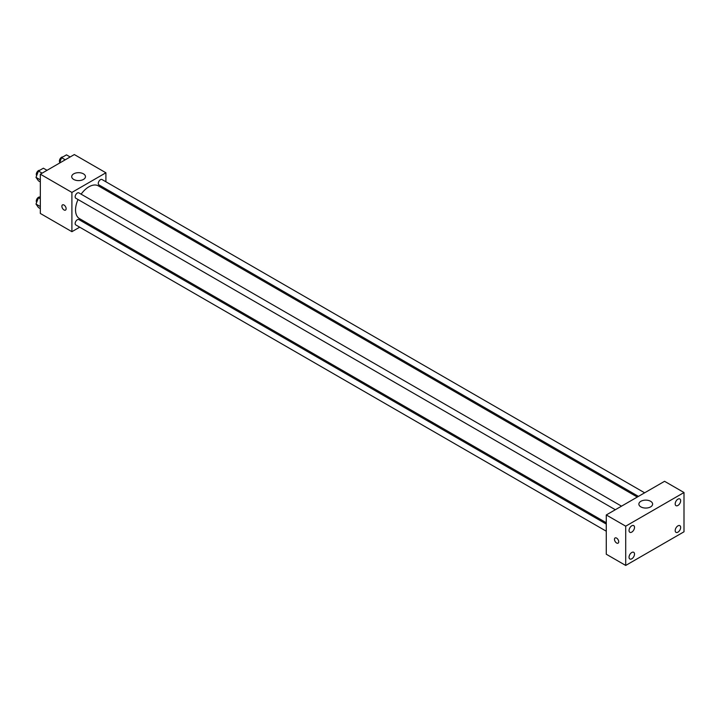 <?xml version="1.0" encoding="UTF-8"?>
<svg xmlns="http://www.w3.org/2000/svg" width="720" height="720" viewBox="0 0 720 720"><rect width="100%" height="100%" fill="white"/><g stroke="black" fill="none" stroke-linecap="round" stroke-linejoin="round"><path stroke-width="1.08" d="M79.695 227.187L71.901 231.687L40.329 213.453L40.329 174.186L74.331 154.557L105.903 172.782L105.903 181.782M87.012 222.957L85.878 223.614M78.039 199.53A18.891 10.908 120 0 0 75.546 209.952A18.891 10.908 120 0 0 79.461 218.601L606.276 522.756M637.308 497.043L98.352 185.877A18.891 10.908 120 0 0 81.135 194.175M105.903 188.919L105.903 190.233M71.901 231.687L71.901 192.42L105.903 172.782M644.634 492.813L102.015 179.532A3.096 1.782 120 0 0 99.63 180.36A3.096 1.782 120 0 0 98.28 183.474A3.096 1.782 120 0 0 98.919 184.887L638.451 496.386M606.276 524.07L78.885 219.582A3.096 1.782 120 0 0 76.509 220.41A3.096 1.782 120 0 0 75.159 223.524A3.096 1.782 120 0 0 75.798 224.937L606.276 531.207M615.33 509.733L75.798 198.234A3.096 1.782 -60 0 1 75.798 194.67A3.096 1.782 -60 0 1 78.885 192.879L621.513 506.16M71.901 192.42L40.329 174.186M73.728 179.451A6.867 3.969 180 0 1 71.712 176.643A6.867 3.969 180 0 1 78.579 172.674A6.867 3.969 180 0 1 85.455 176.643A6.867 3.969 180 0 1 81.207 180.306A6.867 3.969 180 0 1 73.728 179.451M66.132 208.719A3.006 1.737 60 0 1 65.511 210.096A3.006 1.737 60 0 1 62.505 208.359A3.006 1.737 60 0 1 62.505 204.894A3.006 1.737 60 0 1 64.818 205.695A3.006 1.737 60 0 1 66.132 208.719M65.511 210.096A3.006 1.737 60 0 1 62.505 208.359A3.006 1.737 60 0 1 62.505 204.894M606.276 554.229L606.276 514.962L664.569 481.302L684 492.525L684 531.792L625.707 565.443L606.276 554.229M625.707 565.443L625.707 526.176L606.276 514.962M618.723 541.782A3.006 1.737 60 0 1 618.102 543.159A3.006 1.737 60 0 1 615.096 541.422A3.006 1.737 60 0 1 615.096 537.948A3.006 1.737 60 0 1 617.409 538.758A3.006 1.737 60 0 1 618.723 541.782M625.707 526.176L684 492.525M650.601 506.898A6.867 3.969 180 0 1 643.113 507.753A6.867 3.969 180 0 1 638.874 504.09A6.867 3.969 180 0 1 645.741 500.121A6.867 3.969 180 0 1 652.617 504.09A6.867 3.969 180 0 1 650.601 506.898M677.925 499.158A3.861 2.232 120 0 0 675.198 503.883A3.861 2.232 120 0 0 675.999 505.656A3.861 2.232 120 0 0 679.86 503.424A3.861 2.232 120 0 0 679.86 498.969A3.861 2.232 120 0 0 677.925 499.158M631.773 525.798A3.861 2.232 120 0 0 629.046 530.532A3.861 2.232 120 0 0 629.847 532.296A3.861 2.232 120 0 0 633.708 530.073A3.861 2.232 120 0 0 633.708 525.609A3.861 2.232 120 0 0 631.773 525.798M631.773 552.501A3.861 2.232 120 0 0 629.046 557.235A3.861 2.232 120 0 0 629.847 558.999A3.861 2.232 120 0 0 633.708 556.767A3.861 2.232 120 0 0 633.708 552.312A3.861 2.232 120 0 0 631.773 552.501M677.925 525.861A3.861 2.232 120 0 0 675.198 530.586A3.861 2.232 120 0 0 675.999 532.359A3.861 2.232 120 0 0 679.86 530.127A3.861 2.232 120 0 0 679.86 525.663A3.861 2.232 120 0 0 677.925 525.861M618.102 543.15A3.006 1.737 60 0 1 615.096 541.422A3.006 1.737 60 0 1 615.096 537.948M40.329 181.935L38.457 180.846L36 177.363L38.457 171.036L43.362 168.201L47.034 170.316M40.329 179.856L36 177.363M42.12 173.151L38.457 171.036M39.69 170.325A3.096 1.782 120 0 0 37.449 171.495A3.096 1.782 120 0 0 36.297 174.384A3.096 1.782 120 0 0 36.684 175.599M59.463 163.143L61.578 157.68L66.483 154.854L70.155 156.969M65.25 159.804L61.578 157.68M62.811 156.969A3.096 1.782 120 0 0 60.57 158.148A3.096 1.782 120 0 0 59.418 161.037A3.096 1.782 120 0 0 59.805 162.252M40.329 208.629L38.457 207.549L36 204.057L38.457 197.739L40.329 196.659M40.329 206.559L36 204.057M40.329 198.819L38.457 197.739M39.69 197.019A3.096 1.782 120 0 0 37.449 198.198A3.096 1.782 120 0 0 36.297 201.087A3.096 1.782 120 0 0 36.684 202.302"/></g></svg>
